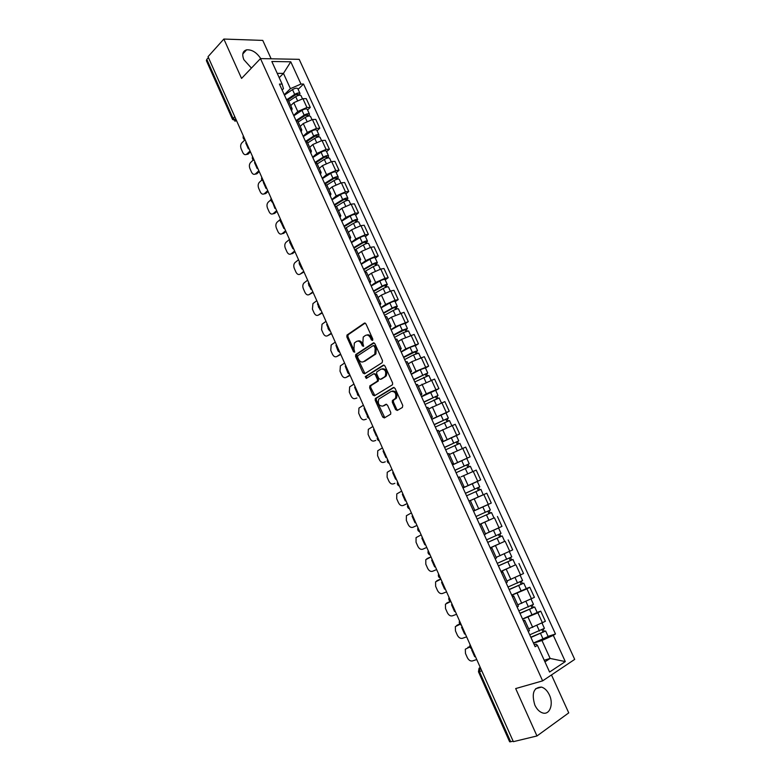 <?xml version="1.0" encoding="UTF-8"?>
<svg xmlns="http://www.w3.org/2000/svg" width="781" height="781" viewBox="0 0 781 781"><rect width="100%" height="100%" fill="white"/><g stroke="black" fill="none" stroke-linecap="round" stroke-linejoin="round"><path stroke-width="1.17" d="M372.537 340.438L372.771 338.993L365.957 323.9L364.346 323.139L346.979 335.059L346.852 336.923L353.5 351.772L354.74 352.172L353.959 348.961L354.34 343.035L356.409 341.492C358.381 340.516 360.08 341.336 361.496 343.943L362.364 345.885L363.634 346.286L362.843 343.054L363.233 337.07L365.352 335.488C367.363 334.502 369.081 335.313 370.516 337.948L371.395 339.901L372.537 340.438M549.404 694.973C547.374 690.716 544.738 688.09 541.497 687.085C533.608 687.339 531.392 693.323 534.829 705.038C536.83 709.265 539.437 711.901 542.639 712.936C549.726 715.318 553.846 704.062 549.404 694.973M260.747 58.595C256.646 52.425 251.941 49.506 246.63 49.828C242.715 51.038 241.788 54.319 243.848 59.668L251.414 68.084M395.606 409.586L397.265 410.445L402.391 407.467L402.752 405.427L395.049 388.352L393.39 387.513L375.3 398.525L375.222 400.292L382.739 417.074L384.359 417.933L390.685 414.164L390.754 412.407L387.493 405.163L385.863 404.324L382.875 406.091C378.941 406.091 377.565 403.767 378.746 399.111L391.203 391.398C395.196 391.32 396.611 393.653 395.44 398.388L392.404 400.536L392.335 402.313L395.606 409.586L396.68 409.244L397.695 410.191M542.629 680.866L515.675 688.569L536.967 735.966L513.351 741.667L208.029 56.681L223.864 39.05L241.554 78.422L260.473 58.595L542.629 680.866L574.699 659.389L299.191 59.336L260.473 58.595M382.173 362.657L382.514 360.588L374.909 343.728L373.279 342.947L355.697 354.594L355.58 356.429L363.009 373.006L364.59 373.806L382.173 362.657M384.945 365.967L392.599 382.934L392.521 384.74L374.441 395.801L372.84 394.971L369.638 387.825L369.969 385.814L377.33 381.177L377.418 379.381L375.27 374.607L373.66 373.796L366.299 378.434L365.244 376.608L383.305 365.157L384.945 365.967M271.144 58.8L262.767 40.407L223.864 39.05M536.967 735.966L568.744 712.877L551.474 674.94M513.166 741.247L509.642 741.813L478.47 671.787M232.533 119.405L206.379 60.654L206.78 59.385L233.011 118.292L236.623 120.84M208.42 57.56L206.78 59.385M288.16 99.978L286.188 98.962M293.666 115.412L297.776 111.498L306.933 107.495L302.911 98.689L293.773 102.692L290.727 105.62M302.911 98.689L306.259 98.64L310.282 107.417L307.568 109.975M290.249 107.895L292.153 108.744L291.596 110.873M306.933 107.495L310.282 107.417M297.746 121.045L295.794 120.108M317.057 130.759L319.81 128.24L315.768 119.415L312.439 119.532L303.262 123.544L300.187 126.415M299.884 129.099L301.759 129.871L301.173 131.93M303.126 136.245L307.304 132.399L316.481 128.387L319.81 128.24M307.382 142.24L305.469 141.39M326.614 151.66L329.397 149.2L325.335 140.316L322.016 140.492L312.82 144.524L309.706 147.345M309.579 150.43L311.424 151.133L310.799 153.115M312.654 157.206L316.881 153.437L326.087 149.405L329.397 149.2M317.086 163.571L315.202 162.799M336.22 172.699L339.042 170.287L334.951 161.355L331.661 161.589L322.436 165.64L319.273 168.393M319.331 171.898L321.157 172.533L320.483 174.436M322.241 178.293L326.526 174.612L335.762 170.561L339.042 170.287M339.296 179.405L339.266 179.357C338.358 178.742 336.601 179.152 333.995 180.587L326.858 185.058L324.994 184.345M345.895 193.864L348.756 191.511L344.636 182.52L341.365 182.822L332.11 186.884L328.908 189.578M329.152 193.503L330.949 194.059L330.236 195.885M331.886 199.516L336.22 195.914L345.485 191.843L348.756 191.511M336.67 206.643L334.844 206.028M355.628 215.166L358.518 212.862L354.379 203.812L351.128 204.183L341.844 208.263L338.603 210.899M339.042 215.244L340.799 215.722L340.047 217.479M341.59 220.867L345.983 217.343L355.267 213.252L358.518 212.862M346.559 228.384L344.763 227.857M365.42 236.594L368.349 234.349L364.18 225.24L360.949 225.67L351.645 229.77L348.355 232.347M348.98 237.131L350.718 237.531L349.927 239.201M351.352 242.354L355.804 238.918L365.118 234.808L368.349 234.349M356.507 250.262L354.75 249.813M375.27 258.16L378.238 255.963L374.05 246.806L370.829 247.304L361.496 251.423L358.176 253.932M358.987 259.146L360.695 259.477L359.856 261.059M361.183 263.968L365.693 260.62L375.036 256.49L378.238 255.963M366.514 272.276L364.795 271.915M385.189 279.862L388.196 277.724L383.979 268.498L380.777 269.064L371.424 273.204L368.056 275.654M369.062 281.306L370.741 281.56L369.862 283.064M371.073 285.729L375.632 282.458L385.004 278.319L388.196 277.724M376.588 294.437L374.9 294.164M395.166 301.691L398.212 299.611L393.966 290.337L390.783 290.971L381.401 295.12L377.994 297.512M379.205 303.614L380.845 303.78L379.927 305.205M381.021 307.616L385.648 304.444L395.04 300.275L398.212 299.611M386.732 316.735L385.082 316.549M405.212 323.666L408.287 321.645L404.021 312.302L391.447 317.184L387.991 319.507M389.407 326.058L391.017 326.146L390.051 327.483M391.037 329.65L395.713 326.556L408.287 321.645M396.943 339.179L395.323 339.081M415.316 345.778L418.431 343.816L414.135 334.414L401.561 339.384L398.056 341.639M399.677 348.658L401.249 348.658L400.243 349.908M401.112 351.821L405.856 348.824L418.431 343.816M407.213 361.769L405.622 361.759M425.479 368.036L428.642 366.133L424.317 356.673L411.733 361.73L408.19 363.917M410.005 371.395L411.558 371.317L410.503 372.478M411.255 374.138L416.058 371.219L428.642 366.133M417.552 384.506L416 384.584M435.72 390.432L438.912 388.587L434.558 379.068L418.382 386.331M420.412 394.278L421.925 394.122L420.822 395.196M421.457 396.592L426.328 393.77L438.912 388.587M427.959 407.389L426.446 407.555M446.01 412.973L449.251 411.187L444.867 401.6L428.642 408.902M430.878 417.318L432.362 417.074L431.219 418.06M431.727 419.192L449.251 411.187M438.424 430.419L436.95 430.682M456.377 435.661L459.658 433.933L455.245 424.288L438.971 431.6M441.421 440.504L442.866 440.181L441.675 441.07M442.066 441.939L459.658 433.933M448.968 453.595L447.533 453.956M452.521 464.939L470.133 456.817L465.691 447.113L449.358 454.454M452.033 463.846L453.439 463.436L452.209 464.236M452.472 464.822L470.133 456.817M459.579 476.937L458.183 477.386M477.181 481.526L480.676 479.856L476.205 470.094L461.18 476.791M462.703 487.344L464.09 486.846L462.801 487.549M462.948 487.861L480.676 479.856M473.462 510.989L474.799 510.403L470.26 500.416L468.903 500.972M473.501 511.096L491.278 503.052L486.788 493.221L470.347 500.611M474.799 510.403L473.471 511.018M473.481 511.057L491.278 503.052M479.651 524.627L481.018 524.071L479.69 524.705M491.503 519.101L479.593 524.5M484.279 534.8L485.587 534.116L481.018 524.071M486.046 533.56L501.958 526.394L497.438 516.495M490.429 548.34L491.845 547.871L490.556 548.604M504.653 541.379L490.243 547.93M495.174 558.766L496.443 557.995L491.845 547.871M496.784 557.078L512.707 549.883L508.158 539.925M501.275 572.209L502.739 571.838L501.49 572.668M515.431 564.888L500.963 571.507M506.137 582.89L507.357 582.001M506.908 581.005L523.534 573.537L518.945 563.511M512.199 596.235L513.713 595.971L512.492 596.889M526.248 588.552L529.801 587.244L526.921 588.854L511.75 595.239M517.178 607.179L518.359 606.193M517.744 604.836L534.419 597.338L529.801 587.244M523.192 620.426L524.754 620.26L523.582 621.266M537.133 612.382L540.735 611.142L537.875 612.831L522.606 619.138M528.288 631.634L529.43 630.54M528.649 628.822L545.382 621.295L540.735 611.142M544.933 661.839L550.146 658.442L541.965 640.498L553.299 635.353L565.298 661.585L549.58 672.041L537.416 645.301L535.151 646.727L279.432 84.104L282.117 84.094L283.464 88.692L282.126 90.03M284.255 94.716L290.415 88.653L283.454 73.385L277.226 73.346M279.198 77.67L283.454 73.385L290.766 61.797L300.958 84.055L290.415 88.653M282.117 84.094L271.827 61.474L290.766 61.797M553.299 635.353L555.476 633.996L303.545 84.045L300.958 84.055M544.211 660.238L550.146 658.442L565.298 661.585M534.253 644.745L536.098 644.159L537.416 645.301M541.965 640.498L533.54 643.183M298.127 89.327L303.545 84.045M548.086 636.369L555.476 633.996M372.81 340.086L371.6 337.685C370.311 335.254 368.71 334.366 366.787 335.029M357.815 341.043C359.709 340.379 361.3 341.258 362.579 343.679L363.458 345.622L362.364 345.885M365.186 323.07L348.072 334.805L347.945 336.67L354.584 351.499L353.5 351.772M374.079 342.869L356.78 354.32L356.663 356.146L364.942 373.582M374.236 346.198L373.103 345.651L357.825 355.677L357.6 357.093L358.518 359.133C359.914 361.74 361.613 362.579 363.595 361.652L374.831 354.174L375.173 348.267L374.236 346.198L375.319 345.924L373.484 345.553M375.319 345.924L376.257 347.994L375.915 353.9L364.678 361.369M374.119 373.669L376.354 374.314L378.492 379.078L378.15 381.108L370.799 385.726L370.711 387.513L374.841 395.557M384.047 365.078L366.484 376.159L366.758 378.141M384.555 376.774L385.248 376.13C386.488 371.356 385.111 369.022 381.108 369.12L376.745 371.932L376.647 373.748L378.795 378.521L380.415 379.341L386.331 375.837C387.581 371.151 386.234 368.798 382.27 368.769M381.05 379.156L380.415 379.341M385.629 376.471L381.499 379.039M392.287 391.066C396.27 391.017 397.685 393.341 396.514 398.066L393.478 400.214L393.399 401.981L396.68 409.244M386.517 404.236L383.94 405.759M394.083 387.425L376.364 398.203L376.296 399.97L384.799 417.679M288.775 101.325L295.716 96.649C298.264 95.175 300.031 94.843 301.027 95.663L301.056 95.731M246.23 142.386L245.722 142.884L248.358 148.81L248.875 148.312M292.153 108.744L288.101 99.841L295.657 94.745L298.205 94.276L298.078 95.507M244.922 139.867L241.837 142.874C240.528 144.475 240.304 146.486 241.183 148.907L242.803 152.549C243.857 154.56 245.117 155.136 246.591 154.267L250.057 150.967M287.467 99.265L294.681 94.394C297.229 92.919 299.006 92.588 299.992 93.408L299.387 95.223M284.43 95.097L292.504 89.61C295.052 88.136 296.819 87.814 297.815 88.643L297.854 88.722M250.457 151.856L248.007 154.179L246.191 154.511M297.415 94.062L297.873 95.057L299.299 95.038M246.435 142.845L245.722 142.884M298.205 122.07L305.195 117.443C307.763 115.978 309.53 115.627 310.496 116.389L310.526 116.457M255.026 162.106L254.508 162.594L257.164 168.559L257.681 168.071M297.424 120.596L305.117 115.49L307.665 114.992L307.568 116.301M253.259 159.998L250.584 162.516C249.256 164.108 249.032 166.109 249.91 168.53L251.541 172.191C252.624 174.27 253.932 174.837 255.446 173.919L258.872 170.746M296.565 120.206L304.16 115.168C306.728 113.704 308.495 113.352 309.461 114.124L308.876 115.998M293.832 115.783L301.964 110.365C304.531 108.891 306.298 108.549 307.275 109.33L307.304 109.399M259.253 171.586L256.842 173.802L255.016 174.183M306.884 114.797L307.324 115.744L308.739 115.705M255.221 162.546L254.508 162.594M307.704 142.933L314.733 138.364C317.32 136.909 319.078 136.538 320.025 137.251L320.054 137.31M263.871 181.953L263.343 182.432L266.018 188.426L266.546 187.948M306.63 141.576L314.645 136.363L317.184 135.835L317.125 137.222M261.889 179.991L259.38 182.285C258.033 183.838 257.798 185.839 258.687 188.27L260.317 191.96C261.45 194.088 262.797 194.664 264.339 193.678L267.737 190.632M305.527 141.39L313.698 136.07C316.276 134.615 318.033 134.254 318.99 134.967L318.423 136.909M303.292 136.597L311.492 131.237C314.06 129.783 315.827 129.412 316.783 130.144L316.813 130.212M268.098 191.433L265.735 193.551L263.89 193.981M316.412 135.669L316.822 136.568L318.238 136.499M264.056 182.364L263.343 182.432M317.252 163.932L324.34 159.412C326.927 157.967 328.694 157.577 329.621 158.231L329.641 158.299M272.53 202.113L274.922 208.41L275.449 207.941M315.69 162.819L324.222 157.371L326.761 156.805L326.731 158.27M270.861 199.838L268.225 202.162C266.868 203.695 266.624 205.676 267.512 208.127L269.162 211.836C270.333 214.023 271.71 214.599 273.291 213.564L276.659 210.645M315.016 162.399L323.285 157.108C325.882 155.663 327.639 155.273 328.567 155.946L328.03 157.938M312.81 157.547L321.069 152.246C323.656 150.792 325.423 150.411 326.351 151.094L326.38 151.153M276.991 211.397L274.678 213.408L272.813 213.887M325.999 156.659L326.39 157.518L327.786 157.42M272.94 202.299L272.227 202.377M284.411 228.052L283.874 228.501L281.219 222.702M324.896 184.121L333.868 178.498L336.396 177.912L336.396 179.445M282.292 223.278C280.457 222.497 279.862 221.16 280.496 219.256L277.109 222.175C275.742 223.678 275.498 225.66 276.386 228.101L278.046 231.82C279.227 234.036 280.623 234.632 282.224 233.617L285.621 230.766M324.603 183.506L332.94 178.273C335.547 176.838 337.304 176.428 338.212 177.043L337.695 179.103M322.387 178.624L330.705 173.382C333.311 171.937 335.069 171.537 335.976 172.162L336.006 172.22M285.944 231.479L283.61 233.431L282.224 233.617M335.645 177.785L336.006 178.595L337.402 178.468M336.465 206.35L343.718 201.898C346.344 200.473 348.092 200.043 348.97 200.6L349 200.649M293.431 248.28L292.885 248.719L290.347 243.574M334.522 205.325L343.572 199.76L346.09 199.145L346.129 200.756M289.497 239.445L285.983 242.344C284.665 243.848 284.44 245.8 285.319 248.182L286.988 251.931C288.179 254.167 289.585 254.782 291.206 253.796L294.652 251.004M334.258 204.739L342.654 199.575C345.28 198.149 347.028 197.71 347.916 198.276L347.076 199.653L347.418 200.405M332.023 199.829L340.409 194.645C343.025 193.219 344.782 192.79 345.671 193.366L345.69 193.424M294.945 251.677L292.582 253.591L291.206 253.796M345.348 199.048L345.69 199.799L347.076 199.653M345.915 227.915L353.5 223.346C356.136 221.931 357.883 221.472 358.743 221.98L358.762 222.029M302.501 268.625L301.944 269.055L299.543 264.466M344.216 226.646L353.324 221.16L355.843 220.506L355.921 222.204M298.537 259.741L294.915 262.641C293.636 264.134 293.431 266.048 294.3 268.391L295.979 272.159C297.18 274.404 298.596 275.049 300.236 274.092L303.721 271.368M343.972 226.099L352.426 221.003C355.062 219.588 356.81 219.129 357.678 219.646L356.81 220.964L357.21 221.833M341.727 221.16L350.171 216.044C352.797 214.629 354.554 214.179 355.414 214.697L355.443 214.755M304.004 271.993L300.236 274.092M355.111 220.437L355.433 221.14L356.81 220.964M355.091 249.793L363.341 244.931C365.996 243.526 367.734 243.047 368.573 243.496L368.593 243.545M308.866 282.907L308.31 283.337L311.063 289.517L311.619 289.087M353.978 248.114L363.155 242.696L365.664 242.012L365.772 243.789M307.636 280.154L303.897 283.054C302.667 284.538 302.481 286.422 303.34 288.716L305.02 292.504C306.23 294.769 307.665 295.433 309.325 294.505L312.859 291.85M353.744 247.606L362.267 242.569C364.912 241.163 366.66 240.685 367.5 241.144L366.601 242.413L367.06 243.399M351.479 242.627L359.992 237.58C362.638 236.174 364.385 235.706 365.225 236.174L365.244 236.213M313.113 292.426L309.325 294.505M364.932 241.964L365.235 242.618L366.601 242.413M308.915 283.23L308.31 283.337M364.649 271.603L373.25 266.643C375.915 265.247 377.653 264.749 378.463 265.14L378.482 265.189M318.033 303.458L317.467 303.877L320.23 310.086L320.796 309.676M363.79 269.709L373.035 264.359L375.544 263.646L375.095 264.222L375.681 265.501M316.793 300.685L312.937 303.584L312.42 309.159L314.118 312.966C315.339 315.251 316.783 315.944 318.463 315.046L322.036 312.459M363.575 269.24L372.166 264.271C374.831 262.875 376.569 262.377 377.389 262.777L376.462 263.988L376.969 265.101M361.3 264.232L369.872 259.253C372.537 257.847 374.275 257.359 375.095 257.769L375.114 257.818M322.27 312.986L318.463 315.046M374.821 263.617L375.095 264.222L376.462 263.988M318.15 303.741L317.467 303.877M374.558 293.392L383.207 288.501C385.892 287.115 387.63 286.588 388.421 286.93L388.44 286.969M327.239 324.135L326.673 324.535L329.455 330.793L330.031 330.383C328.176 329.611 327.581 328.264 328.235 326.351M373.669 291.44L382.983 286.158L385.482 285.416L385.023 285.963L385.658 287.359M325.999 321.342L322.026 324.242L321.567 329.719L323.275 333.555C324.496 335.85 325.96 336.572 327.659 335.703L331.281 333.184M373.474 291.01L382.124 286.11C384.808 284.723 386.536 284.206 387.337 284.548L386.38 285.7L386.946 286.939M371.18 285.973L379.82 281.062C382.495 279.666 384.232 279.149 385.033 279.51L385.053 279.549M331.495 333.663L327.659 335.703M384.769 285.416L385.023 285.963L386.38 285.7M327.356 324.388L326.673 324.535M384.516 315.319L393.243 310.487C395.938 309.11 397.675 308.563 398.437 308.846L398.456 308.885M336.513 344.929L335.937 345.319L337.802 350.366M383.608 313.308L392.989 308.105L395.489 307.324L395.01 307.851L395.694 309.344M335.264 342.127L331.173 345.017L330.763 350.405L332.481 354.262C333.712 356.575 335.186 357.317 336.914 356.487L340.575 354.037M383.432 312.917L392.15 308.085C394.844 306.708 396.572 306.162 397.344 306.455L396.357 307.558L396.982 308.915M381.128 307.851L389.826 302.999C392.521 301.622 394.249 301.085 395.03 301.388L395.04 301.427M340.76 354.467L336.914 356.487M394.786 307.353L396.357 307.558M336.611 345.163L335.937 345.319M394.551 337.382L403.338 332.618L408.531 330.949M345.837 365.85L345.251 366.23L347.467 371.795M393.604 335.313L405.554 329.367L405.066 329.865L405.798 331.476M344.577 363.028L340.37 365.908L340.008 371.209L341.736 375.095C342.986 377.428 344.47 378.189 346.217 377.389L349.917 375.007M393.448 334.971L402.235 330.197L407.418 328.498L406.403 329.543L407.086 331.037M391.135 329.865L399.901 325.081L405.105 323.432M350.093 375.397L346.217 377.389M404.861 329.426L406.403 329.543M345.924 366.055L345.251 366.23M404.636 359.582L413.491 354.896L418.675 353.139M355.218 386.898L354.623 387.269L357.288 393.429M403.67 357.464L415.677 351.557L415.18 352.026L415.97 353.754M353.949 384.057L349.634 386.927L349.322 392.14L351.05 396.045C352.309 398.398 353.813 399.189 355.57 398.417L356.897 398.027M403.533 357.151L412.388 352.456L417.552 350.689L416.507 351.675L417.249 353.295M401.2 352.026L410.035 347.311L415.219 345.583M415.004 351.635L416.507 351.675M355.296 387.073L354.623 387.269M414.799 381.929L428.876 375.456L431.005 380.122M364.659 408.063L364.053 408.424L366.904 414.828M413.803 379.742L425.879 373.884L425.362 374.324L426.201 376.169M363.38 405.212L358.948 408.082L358.684 413.198L360.422 417.132C361.681 419.495 363.204 420.315 364.991 419.573L366.309 419.163M413.686 379.488L427.754 373.015L426.68 373.943L427.48 375.69M411.333 374.324L420.237 369.677L425.411 367.88M425.206 373.992L426.68 373.943M364.727 408.219L364.053 408.424M425.01 404.412L439.147 397.949L441.343 402.752M374.148 429.365L373.543 429.716L376.413 436.159L377.018 435.808M423.995 402.176L436.14 396.348L435.603 396.768L436.501 398.72M372.869 426.494L368.32 429.345L368.095 434.382L369.852 438.336C371.121 440.718 372.654 441.558 374.46 440.855L375.768 440.416M423.898 401.951L438.024 395.489L436.921 396.357L437.77 398.232M421.535 396.758L435.652 390.285L438.024 395.489M435.476 396.484L436.921 396.357M374.206 429.501L373.543 429.716M435.3 427.041L449.495 420.588M383.696 450.793L383.08 451.135L385.97 457.607L386.585 457.275M434.256 424.747L446.459 418.967L445.922 419.358L446.859 421.428M382.407 447.904L377.75 450.744L377.574 455.694L379.341 459.667C380.611 462.079 382.163 462.938 383.988 462.274L385.297 461.796M434.177 424.571L448.362 418.099L447.22 418.909L448.138 420.92M431.795 419.338L445.971 412.885M445.814 419.133L447.22 418.909M383.744 450.901L383.08 451.135M445.648 449.817L459.892 443.354L462.215 448.431M393.312 472.349L392.687 472.681L395.586 479.192L396.221 478.87M444.584 447.464L456.856 441.724L456.289 442.085L457.295 444.272M392.013 469.44L387.239 472.271L387.103 477.132L388.879 481.135C390.168 483.556 391.73 484.445 393.575 483.81L394.874 483.312M444.526 447.328L458.759 440.865L457.588 441.607L458.564 443.754M442.124 442.066L456.348 435.593L458.759 440.865M456.221 441.919L457.588 441.607M393.341 472.437L392.687 472.681M456.075 472.739L470.367 466.277L472.749 471.49M402.976 494.041L402.342 494.353L405.271 500.914L405.905 500.601M454.972 470.328L467.311 464.636L466.735 464.959L467.79 467.272M401.668 491.112L396.787 493.924L396.689 498.698L398.476 502.73C399.774 505.17 401.356 506.088 403.221 505.483L407.213 503.54M454.933 470.24L469.225 463.768L468.024 464.461L469.059 466.735M407.243 503.618L403.221 505.483M466.687 464.851L468.024 464.461M403.006 494.1L402.342 494.353M481.428 495.554L470.338 500.582M466.56 495.818L480.911 489.345L483.224 494.763M470.318 500.553L483.351 494.695M412.7 515.86L412.065 516.163L415.004 522.762L415.648 522.469M465.427 493.338L477.845 487.686L477.25 487.988L478.362 490.419M411.392 512.922L406.393 515.714L406.335 520.4L408.141 524.451C409.439 526.911 411.04 527.858 412.924 527.292L416.966 525.418M465.408 493.289L479.759 486.827L478.519 487.451L479.622 489.872M462.987 487.959L477.318 481.486L479.759 486.827M416.976 525.447L412.924 527.292M477.22 487.94L478.519 487.451M412.719 515.89L412.065 516.163M491.522 512.57L477.113 519.033L491.522 512.57L493.982 517.949L479.554 524.422M422.492 537.816L421.847 538.109L424.805 544.747L425.45 544.464L424.805 544.747M487.832 511.174L488.994 513.713M421.174 534.858L416.058 537.621L416.039 542.229L417.855 546.309C419.163 548.779 420.774 549.756 422.687 549.228L426.777 547.432M475.961 516.495L490.361 510.032L487.91 504.663L482.834 506.928L485.294 512.316M473.52 511.135L482.834 506.928M489.101 510.608L490.243 513.127M487.715 542.356L502.203 535.942L504.672 541.35L490.195 547.823M487.735 542.414L502.203 535.942M432.332 559.909L431.678 560.192L434.656 566.869L435.32 566.596M498.532 534.604L499.674 537.113M431.005 556.931L425.791 559.665L425.811 564.194L427.627 568.295C428.954 570.794 430.575 571.79 432.518 571.292L436.647 569.583M486.573 539.856L501.031 533.384L498.571 528.005M485.47 533.862L498.327 528.112M428.017 558.161L426.904 558.688M430.985 556.882L428.164 558.093M499.791 534.019L500.894 536.43M435.3 566.557L434.656 566.869M498.385 565.835L512.951 559.469L515.44 564.907L500.904 571.389M498.424 565.932L512.951 559.469M442.241 582.138L441.577 582.401L444.574 589.118L445.238 588.864M509.3 558.2L510.432 560.67M440.904 579.141L435.583 581.845L435.632 586.297L437.467 590.416C438.795 592.935 440.435 593.96 442.397 593.501L446.586 591.871M497.263 563.365L511.77 556.882M437.692 580.351L436.755 580.82M440.865 579.033L438.004 580.185M510.559 557.595L511.604 559.889M445.209 588.796L444.574 589.118M509.124 589.46L523.768 583.143L526.267 588.62M509.192 589.616L523.768 583.143M511.682 595.102L526.277 588.63M452.209 604.504L451.545 604.758L454.552 611.513L455.225 611.269M520.136 581.943L521.249 584.373M450.637 601.575L445.434 604.162L445.512 608.526L447.357 612.675C448.704 615.213 450.364 616.268 452.345 615.848L456.573 614.296M508.011 587.029L522.587 580.547M447.425 602.678L446.664 603.078M450.422 601.468L447.913 602.424M521.396 581.318L522.391 583.505M455.186 611.172L454.552 611.513M519.931 613.251L534.663 606.983L537.191 612.509L522.538 618.972M520.029 613.446L534.663 606.983M462.245 627.006L461.561 627.241L464.597 634.045L465.281 633.811M531.051 605.841L532.144 608.243M459.98 624.292L455.343 626.606L455.46 630.902L457.315 635.08C458.662 637.628 460.341 638.712 462.342 638.331L466.638 636.857M518.838 610.849L533.462 604.357M457.227 625.151L456.631 625.483M459.824 624.097L457.871 624.8M532.3 605.197L533.247 607.276M465.222 633.694L464.597 634.045M530.816 637.198L545.626 630.98L548.164 636.535L533.452 643.007M530.934 637.442L545.626 630.98M472.339 649.646L471.646 649.87L474.702 656.714L475.385 656.499M542.034 629.896L543.117 632.268M469.947 646.932L465.32 649.196L465.466 653.414L467.331 657.612C468.698 660.189 470.387 661.302 472.417 660.951L476.752 659.554M529.743 634.816L544.416 628.334M469.869 646.648L467.897 647.312M543.283 629.242L544.172 631.204M475.326 656.343L474.702 656.714M481.818 670.918L478.46 671.767L479.065 668.263L480.217 667.325L479.456 671.65L510.715 741.843M236.584 120.733L234.827 121.162M531.549 598.978L526.921 588.854M520.634 575.089L516.036 565.034M509.788 551.366L505.219 541.37M499.02 527.79L494.48 517.862M488.31 504.37L483.81 494.51M477.679 481.106L473.208 471.304M467.116 457.988L462.664 448.255M456.621 435.027L452.199 425.352M446.195 412.202L441.802 402.596M435.827 389.534L431.463 379.986M425.538 367.002L421.203 357.513M415.307 344.616L411.001 335.195M405.144 322.377L400.858 313.015M395.04 300.275L390.783 290.971M385.004 278.319L380.777 269.064M375.036 256.49L370.829 247.304M365.118 234.808L360.949 225.67M355.267 213.252L351.128 204.183M345.485 191.843L341.365 182.822M335.762 170.561L331.661 161.589M326.087 149.405L322.016 140.492M316.481 128.387L312.439 119.532M542.531 623.023L537.875 612.831M532.74 627.455L528.093 617.254M521.786 603.391L517.168 593.257M510.901 579.492L506.313 569.417M500.084 555.74L495.525 545.743M489.336 532.144L484.816 522.216M478.665 508.704L474.174 498.834M468.063 485.421L463.592 475.619M457.529 462.284L453.087 452.541M447.054 439.303L442.651 429.618M436.657 416.458L432.274 406.842M426.328 393.77L421.974 384.213M416.058 371.219L411.733 361.73M405.856 348.824L401.561 339.384M395.713 326.556L391.447 317.184M385.648 304.444L381.401 295.12M375.632 282.458L371.424 273.204M365.693 260.62L361.496 251.423M355.804 238.918L351.645 229.77M345.983 217.343L341.844 208.263M336.22 195.914L332.11 186.884M326.526 174.612L322.436 165.64M316.881 153.437L312.82 144.524M307.304 132.399L303.262 123.544M297.776 111.498L293.773 102.692M243.535 136.324L244.316 138.081M252.751 157.001L253.532 158.768M262.016 177.804L262.806 179.581M271.349 198.735L272.139 200.522M280.73 219.793L281.531 221.589M290.181 240.978L290.981 242.784M299.679 262.299L300.49 264.115M309.237 283.747L310.057 285.573M318.863 305.332L319.683 307.167M328.537 327.044L329.367 328.899M338.28 348.902L339.11 350.767M348.082 370.887L348.922 372.771M357.952 393.019L358.791 394.913M367.871 415.287L368.72 417.191M377.867 437.702L378.717 439.615M387.913 460.253L388.772 462.176M398.037 482.951L398.896 484.884M408.219 505.795L409.088 507.738M418.46 528.786L419.338 530.738M428.779 551.913L429.657 553.895M439.156 575.207L440.035 577.188M449.602 598.637L450.491 600.638M460.116 622.232L461.015 624.244M470.699 645.975L471.597 647.996M234.72 116.564L232.553 119.464L236.702 121.006M371.6 337.685L370.516 337.948M362.579 343.679L361.496 343.943M347.945 336.67L346.852 336.923M348.258 334.639L347.164 334.893M364.952 323.002L364.346 323.139M372.478 339.637L371.395 339.901M364.083 372.713L363.009 373.006M356.663 356.146L355.58 356.429M356.985 354.125L355.902 354.398M373.835 342.81L373.279 342.947M375.163 354.584L374.079 354.867M376.257 347.994L375.173 348.267M373.914 394.659L372.84 394.971M370.711 387.513L369.638 387.825M371.043 385.502L369.969 385.814M378.15 381.108L377.077 381.411M378.492 379.078L377.418 379.381M376.354 374.314L375.27 374.607M366.484 376.159L365.41 376.452M393.399 401.981L392.335 402.313M393.761 399.95L392.687 400.272M395.742 398.779L394.678 399.101M383.803 416.732L382.739 417.074M376.296 399.97L375.222 400.292M376.627 397.959L375.554 398.281M295.716 96.649L297.356 100.251M292.504 89.61L294.681 94.394M248.231 153.984L246.825 154.072M305.195 117.443L306.884 121.133M301.964 110.365L304.16 115.168M256.998 173.675L255.592 173.782M314.733 138.364L316.461 142.152M311.492 131.237L313.698 136.07M265.813 193.473L264.417 193.61M324.34 159.412L326.107 163.288M321.069 152.246L323.285 157.108M274.687 213.398L273.301 213.555L274.678 213.408M333.995 180.587L335.81 184.56M330.705 173.382L332.94 178.273M343.718 201.898L345.573 205.969M340.409 194.645L342.654 199.575M353.5 223.346L355.394 227.515M350.171 216.044L352.426 221.003M363.341 244.931L365.283 249.188M359.992 237.58L362.267 242.569M373.25 266.643L375.231 270.997M369.872 259.253L372.166 264.271M383.207 288.501L385.248 292.953M379.82 281.062L382.124 286.11M393.243 310.487L395.323 315.046M389.826 302.999L392.15 308.085M403.338 332.618L405.456 337.275M399.901 325.081L402.235 330.197M413.491 354.896L415.668 359.65M410.035 347.311L412.388 352.456M423.712 377.311L425.928 382.173M420.237 369.677L422.599 374.86M434.002 399.862L436.267 404.831M430.497 392.189L432.879 397.402M444.36 422.57L446.673 427.637M440.835 414.838L443.227 420.09M454.776 445.424L457.139 450.598M451.233 437.643L453.644 442.925M465.271 468.415L467.682 473.706M461.698 460.585L464.119 465.906M475.824 491.561L478.275 496.931M472.232 483.683L474.672 489.033M486.456 514.864L488.916 520.263M497.146 538.314L499.625 543.752M493.504 530.328L495.974 535.746M507.914 561.92L510.403 567.387M504.282 553.944L506.732 559.342M518.75 585.682L521.259 591.188M515.128 577.735L517.569 583.085M529.655 609.59L532.183 615.135M526.043 601.673L528.464 606.983M540.637 633.674L543.185 639.248M537.035 625.776L539.437 631.038M541.497 687.085L535.61 688.744M246.63 49.828L242.813 53.918M243.34 135.904C242.725 137.798 243.321 139.145 245.146 139.945M252.546 156.551C251.921 158.455 252.517 159.793 254.342 160.583M261.811 177.326C261.176 179.23 261.772 180.567 263.597 181.358M271.124 198.228C270.49 200.131 271.085 201.469 272.92 202.25M289.927 240.421C289.282 242.315 289.878 243.652 291.713 244.433M299.416 261.703C298.772 263.607 299.367 264.944 301.202 265.716M308.964 283.122C308.31 285.026 308.905 286.363 310.75 287.144M318.57 304.668C317.916 306.582 318.511 307.919 320.356 308.69M337.958 348.17C337.294 350.093 337.9 351.43 339.755 352.211M347.74 370.126C347.086 372.049 347.682 373.396 349.546 374.167M357.591 392.208C356.927 394.141 357.532 395.498 359.397 396.27M367.5 414.438C366.836 416.38 367.441 417.737 369.315 418.518M377.467 436.804C376.803 438.756 377.408 440.113 379.293 440.904M387.503 459.316C386.829 461.268 387.444 462.645 389.329 463.426M397.597 481.965C396.924 483.927 397.539 485.304 399.442 486.104M407.75 504.76C407.086 506.732 407.702 508.119 409.605 508.919M417.981 527.692C417.308 529.684 417.933 531.08 419.846 531.89M428.271 550.781C427.597 552.782 428.232 554.188 430.146 554.998M438.619 574.015C437.956 576.027 438.59 577.442 440.523 578.272M449.046 597.397C448.382 599.418 449.016 600.853 450.959 601.682M459.531 620.924C458.867 622.965 459.511 624.409 461.464 625.259M470.094 644.608C469.43 646.668 470.084 648.123 472.036 648.982M529.45 630.579L524.754 620.26M301.759 129.871L297.688 120.918M311.424 151.133L307.333 142.122M321.157 172.533L317.037 163.463M330.949 194.059L326.8 184.931M340.799 215.722L336.621 206.545M350.718 237.531L346.51 228.286M360.695 259.477L356.468 250.174M370.741 281.56L366.484 272.198M380.845 303.78L376.559 294.359M391.017 326.146L386.702 316.666M401.249 348.658L396.914 339.12M411.558 371.317L407.184 361.72M421.925 394.122L417.532 384.457M432.362 417.074L427.939 407.35M442.866 440.181L438.414 430.39M453.439 463.436L448.958 453.576M464.09 486.846L459.579 476.918M507.377 582.03L502.739 571.838M518.379 606.222L513.713 595.971M348.072 334.805L346.979 335.059M356.78 354.32L355.697 354.594M375.915 353.9L374.831 354.174M370.799 385.726L369.725 386.039M378.404 380.874L377.33 381.177M366.328 376.305L365.244 376.608M386.331 375.837L385.248 376.13M393.478 400.214L392.404 400.536M396.514 398.066L395.44 398.388M376.364 398.203L375.3 398.525M301.027 95.663L302.423 98.718M297.815 88.643L299.992 93.408M248.007 154.179L246.591 154.267M310.496 116.389L311.941 119.561M307.275 109.33L309.461 114.124M256.842 173.802L255.446 173.919M320.025 137.251L321.528 140.541M316.783 130.144L318.99 134.967M265.735 193.551L264.339 193.678M329.621 158.231L331.173 161.638M326.351 151.094L328.567 155.946M339.266 179.357L340.877 182.881M335.976 172.162L338.212 177.043M348.97 200.6L350.64 204.251M345.671 193.366L347.916 198.276M358.743 221.98L360.471 225.748M355.414 214.697L357.678 219.646M368.573 243.496L370.35 247.392M365.225 236.174L367.5 241.144M378.463 265.14L380.298 269.162M375.095 257.769L377.389 262.777M388.421 286.93L390.315 291.079M385.033 279.51L387.337 284.548M398.437 308.846L400.389 313.122M395.03 301.388L397.344 306.455M408.522 330.91L410.533 335.313M405.085 323.402L407.418 328.498M418.665 353.11L420.734 357.649M415.209 345.553L417.552 350.689M425.401 367.851L427.754 373.015M449.485 420.578L451.75 425.518M445.971 412.866L448.362 418.099M466.804 458.467L469.225 463.768M509.349 551.581L511.78 556.892M520.195 575.324L522.587 580.556M531.119 599.222L533.472 604.377M542.102 623.277L544.425 628.354"/></g></svg>
